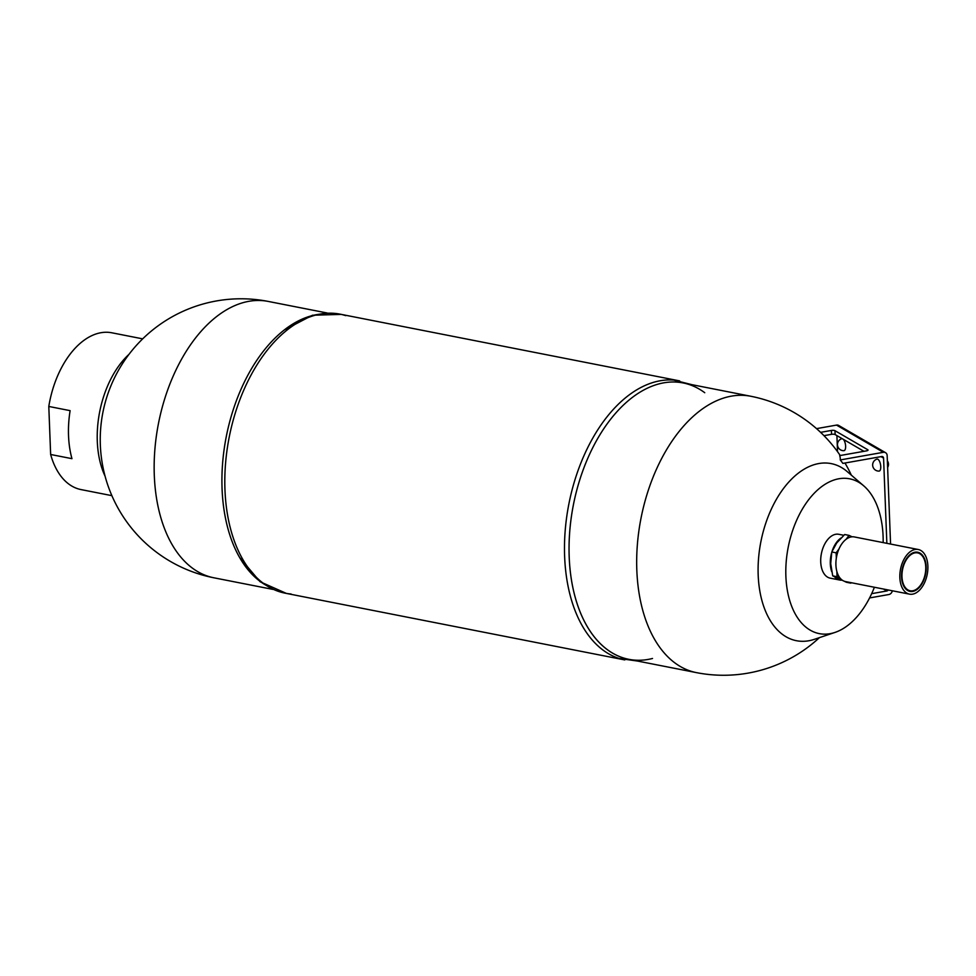 <?xml version="1.0" encoding="UTF-8"?>
<svg xmlns="http://www.w3.org/2000/svg" width="976" height="976" viewBox="0 0 976 976"><rect width="100%" height="100%" fill="white"/><g stroke="black" fill="none" stroke-linecap="round" stroke-linejoin="round"><path stroke-width="1.46" d="M569.191 556.954A140.837 84.156 101.1 0 0 628.8 659.337L696.425 672.623A140.837 84.156 -78.9 0 1 641.012 518.207A140.837 84.156 -78.9 0 1 750.739 396.244L683.115 382.946A140.837 84.156 101.1 0 0 569.191 556.954M892.284 590.773A4.063 3.514 -59.8 0 1 888.819 594.53L869.592 597.934M885.549 452.681L838.701 425.463A4.063 3.514 120.2 0 0 836.505 425.097L883.353 452.315A4.063 3.514 -59.8 0 1 887.16 455.548L890.563 544.059M883.353 452.315L840.263 459.94A119.523 35.295 -2.2 0 0 839.689 455.609L866.517 450.863A2.708 0.805 -2.2 0 0 868.054 450.07A2.708 0.805 -2.2 0 0 867.786 449.753L834.992 430.697A2.708 0.805 -2.2 0 0 831.381 430.44L820.609 432.356M886.855 543.327L883.573 458.134A2.025 1.757 120.2 0 0 881.67 456.524L842.874 463.393A130.003 112.569 120.2 0 0 840.263 459.94M883.524 589.04L886.842 590.968A2.025 1.757 120.2 0 0 888.245 589.98M886.842 590.968L871.666 593.664M816.534 428.635L836.505 425.097M823.976 435.662L831.528 434.32A2.708 0.805 177.8 0 1 835.139 434.576L863.955 451.315M837.53 451.668L836.908 435.601M266.387 585.466A140.837 84.156 -78.9 0 1 226.261 436.699A140.837 84.156 -78.9 0 1 319.689 314.187M624.811 659.922A142.191 84.961 -78.9 0 1 568.862 504.031A142.191 84.961 -78.9 0 1 679.65 380.884M678.357 380.64L339.977 314.138A142.191 84.961 101.1 0 0 229.189 437.272A142.191 84.961 101.1 0 0 285.151 593.176L623.518 659.678M142.679 338.855L111.85 332.792A79.898 47.739 101.1 0 0 48.8 406.455L70.113 410.652A79.898 47.739 101.1 0 0 71.956 458.671L50.642 454.487A79.898 47.739 101.1 0 0 81.045 489.586L111.862 495.649M50.642 454.487L48.8 406.455M652.529 658.471A140.837 84.156 -78.9 0 1 573.388 504.909A140.837 84.156 -78.9 0 1 704.745 392.718M637.67 661.069L618.991 658.422A142.191 84.961 -78.9 0 1 568.862 504.031A142.191 84.961 -78.9 0 1 673.696 380.079L691.972 384.69M291.104 593.994A142.191 84.961 -78.9 0 1 229.189 437.272A142.191 84.961 -78.9 0 1 345.797 315.651M286.432 593.432L260.116 581.757L239.608 557.491A140.837 84.156 -78.9 0 1 284.321 329.937L312.491 315.236L341.271 314.394M105.054 476.129A79.898 47.739 -78.9 0 1 128.991 354.337M877.9 459.257A6.088 2.464 -100 0 0 876.936 459.11A6.137 6.137 0 0 0 879.059 471.091A6.088 2.464 -100 0 0 880.755 466.613A6.088 2.464 -100 0 0 877.9 459.257M842.154 438.651A6.088 2.464 -100 0 0 841.8 438.688A6.137 6.137 0 0 0 843.923 450.68A6.088 2.464 -100 0 0 845.619 446.191A6.088 2.464 -100 0 0 843.374 439.359M883.158 542.607A78.885 47.129 101.1 0 0 863.772 485.877L847.302 471.676A90.243 53.924 101.1 0 0 810.483 466.003A90.243 53.924 101.1 0 0 758.12 572.973A90.243 53.924 101.1 0 0 814.35 639.341L834.98 632.424A78.885 47.129 101.1 0 0 874.386 587.247M863.772 485.877A78.885 47.129 101.1 0 0 831.589 480.912A78.885 47.129 101.1 0 0 785.826 574.413A78.885 47.129 101.1 0 0 834.98 632.424M841.275 580.183A22.338 13.347 -78.9 0 1 839.763 580.037A22.338 13.347 -78.9 0 1 834.87 577.158M831.735 571.692A22.338 13.347 -78.9 0 1 831.625 552.758M832.113 551.172A22.338 13.347 -78.9 0 1 840.934 538.044M839.763 580.037L830.173 578.146A22.338 13.347 -78.9 0 1 821.389 553.648A22.338 13.347 -78.9 0 1 838.799 534.299L843.825 535.287M846.143 539.264L849.022 535.373L844.679 534.519L836.713 542.949L831.784 551.977L830.722 563.616L832.711 575.864L846.509 582.294L850.852 583.148L848.925 582.245M849.022 535.373L852.097 536.812M831.784 551.977L836.127 552.831L838.994 548.939M840.116 578.146L837.042 576.706L836.835 571.387M832.711 575.864L837.042 576.706M836.334 558.15L836.127 552.831M913.024 550.098A22.753 13.591 -78.9 0 1 918.245 549.5A22.753 13.591 -78.9 0 1 927.2 574.449A22.753 13.591 -78.9 0 1 909.473 594.14A22.753 13.591 -78.9 0 1 899.933 573.437A22.753 13.591 -78.9 0 1 913.024 550.098M918.245 549.5L854.317 536.934A22.753 13.591 101.1 0 0 849.096 537.544A22.753 13.591 101.1 0 0 836.005 560.871A22.753 13.591 101.1 0 0 845.545 581.586L909.473 594.14M907.534 557.235A19.3 11.529 -78.9 0 1 912.621 553.294A19.3 11.529 -78.9 0 1 917.05 552.782L917.586 552.892A19.3 11.529 -78.9 0 1 925.175 574.047A19.3 11.529 -78.9 0 1 910.144 590.761A19.3 11.529 -78.9 0 1 902.056 573.193A19.3 11.529 -78.9 0 1 913.158 553.404A19.3 11.529 -78.9 0 1 917.586 552.892M910.144 590.761L909.608 590.651A19.3 11.529 -78.9 0 1 902.495 582.928M913.133 552.758A19.971 11.932 101.1 0 0 907.704 557.04A19.971 11.932 101.1 0 0 902.568 583.172A19.971 11.932 101.1 0 0 917.44 589.187A19.971 11.932 101.1 0 0 925.992 564.543A19.971 11.932 101.1 0 0 913.133 552.758M880.999 456.634L883.573 458.134M831.381 430.44L831.528 434.32M835.139 434.576L834.992 430.697M867.786 449.753L867.81 450.424M213.915 577.804A140.837 84.156 -78.9 0 1 158.49 423.389A140.837 84.156 -78.9 0 1 268.229 301.425A140.837 140.837 0 0 0 102.883 412.458A140.837 140.837 0 0 0 213.915 577.804L272.816 589.382M696.425 672.623A140.837 140.837 0 0 0 819.389 637.657M851.328 475.141A140.837 140.837 0 0 0 844.972 463.014M840.226 455.511A140.837 140.837 0 0 0 750.739 396.244M327.131 312.991L268.229 301.425M887.623 467.467A6.137 6.137 0 0 0 887.367 460.794"/></g></svg>
